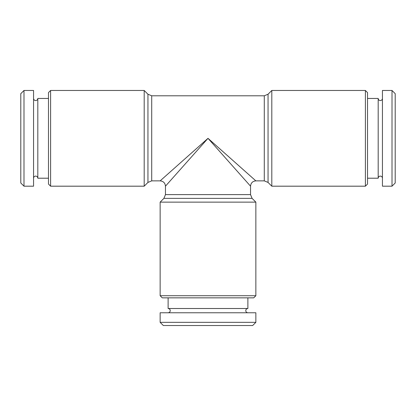 <?xml version="1.0" encoding="UTF-8"?>
<svg xmlns="http://www.w3.org/2000/svg" width="416" height="416" viewBox="0 0 416 416"><rect width="100%" height="100%" fill="white"/><g stroke="black" fill="none" stroke-linecap="round" stroke-linejoin="round"><path stroke-width="0.62" d="M33.561 98.478C33.691 99.741 34.398 100.443 35.688 100.573C36.967 100.459 37.679 99.752 37.814 98.446L37.814 178.209L48.48 178.209M382.439 178.178C382.309 176.914 381.602 176.212 380.312 176.082C379.033 176.197 378.321 176.904 378.186 178.209L378.186 98.446L367.52 98.446M168.152 312.764C169.416 312.64 170.113 311.927 170.248 310.638C170.134 309.358 169.421 308.651 168.121 308.511L247.879 308.511L247.879 297.851M23.993 90.47L20.8 93.662L20.8 182.993L23.993 186.186L33.561 186.186L33.561 90.47L23.993 90.47L23.993 186.186M392.007 186.186L395.2 182.993L395.2 93.662L392.007 90.47L382.439 90.47L382.439 186.186L392.007 186.186L392.007 90.47M50.606 186.186L48.48 184.059L48.48 92.596L50.606 90.47L144.191 90.47L144.191 186.186L50.606 186.186L50.606 90.47M160.144 295.724L162.271 297.851L253.729 297.851L255.856 295.724L255.856 202.134L160.144 202.134L160.144 295.724L255.856 295.724M365.394 90.47L365.394 186.186L367.52 184.059L367.52 92.596L365.394 90.47L271.809 90.47L271.809 186.186L268.05 182.426L264.29 180.866L264.29 95.789L151.71 95.789L151.71 180.866L147.95 182.426L147.95 94.229L144.191 90.47M208 138.33L255.856 180.866L208 138.33L250.541 186.186L208 138.33L165.459 186.186L208 138.33L160.144 180.866L208 138.33M160.144 322.338L163.332 325.53L252.668 325.53L255.856 322.338L255.856 312.764L160.144 312.764L160.144 322.338L255.856 322.338M255.856 202.134L252.096 198.375L163.904 198.375L165.459 194.615L250.541 194.615L250.541 186.186C250.858 182.957 252.632 181.184 255.856 180.866L264.29 180.866M271.809 90.47L268.05 94.229L268.05 182.426M247.848 312.764C246.584 312.64 245.887 311.927 245.752 310.638C245.866 309.358 246.579 308.651 247.879 308.511M382.439 98.478C382.309 99.741 381.602 100.443 380.312 100.573C379.033 100.459 378.321 99.752 378.186 98.446M33.561 178.178C33.691 176.914 34.398 176.212 35.688 176.082C36.967 176.197 37.679 176.904 37.814 178.209M37.814 98.446L48.48 98.446M378.186 178.209L367.52 178.209M168.121 308.511L168.121 297.851M147.95 182.426L144.191 186.186M165.459 194.615L165.459 186.186C165.142 182.957 163.368 181.184 160.144 180.866L151.71 180.866M163.904 198.375L160.144 202.134M268.05 94.229L264.29 95.789M252.096 198.375L250.541 194.615M151.71 95.789L147.95 94.229M365.394 186.186L271.809 186.186"/></g></svg>
